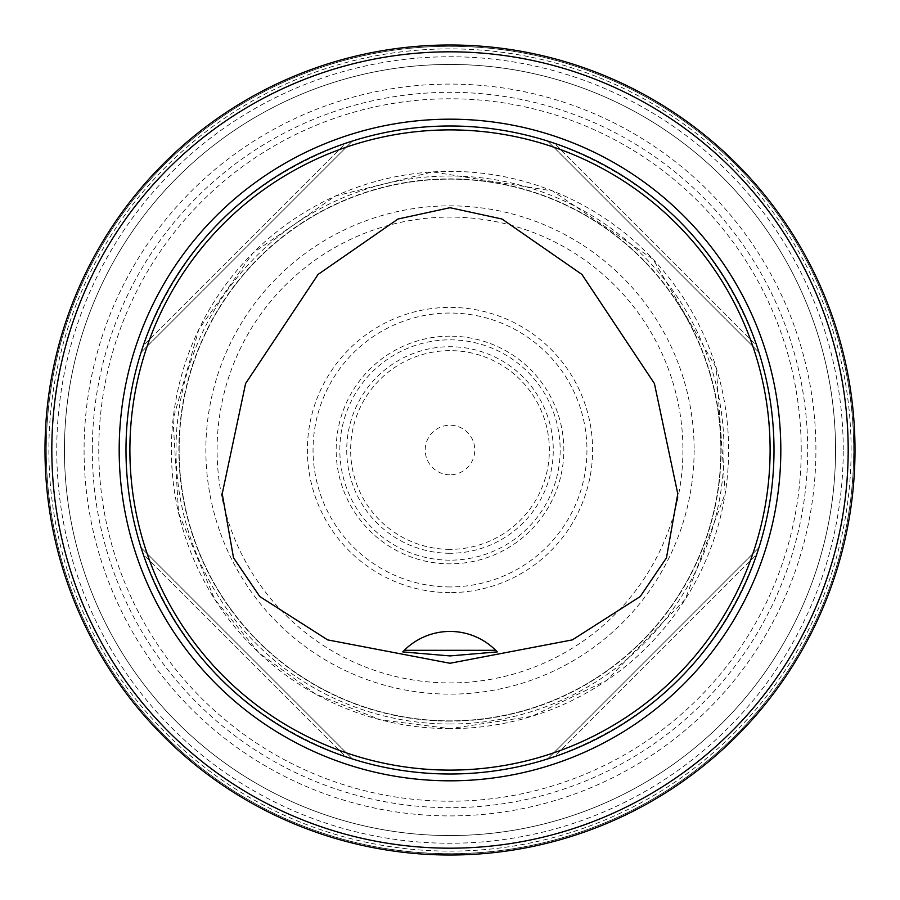 <?xml version="1.0" encoding="UTF-8"?>
<svg xmlns="http://www.w3.org/2000/svg" width="900" height="900" viewBox="0 0 900 900"><rect width="100%" height="100%" fill="white"/><g stroke="black" fill="none" stroke-linecap="round" stroke-linejoin="round"><path stroke-width="0.67" stroke-dasharray="4.5 3.38" d="M179.134 450A270.866 270.866 0 0 1 585.428 215.426A270.866 270.866 0 0 1 585.428 684.574A270.866 270.866 0 0 1 179.134 450A270.866 270.866 0 0 1 585.428 215.426A270.866 270.866 0 0 1 585.428 684.574A270.866 270.866 0 0 1 179.134 450A270.866 270.866 0 0 1 585.428 215.426A270.866 270.866 0 0 1 585.428 684.574A270.866 270.866 0 0 1 179.134 450M46.294 450A403.706 403.706 0 0 0 651.847 799.616A403.706 403.706 0 0 0 651.847 100.384A403.706 403.706 0 0 0 46.294 450M851.107 450A401.108 401.108 0 0 0 249.446 102.623A401.108 401.108 0 0 0 249.446 797.377A401.108 401.108 0 0 0 851.107 450M45 450A405 405 0 0 0 652.5 800.741A405 405 0 0 0 652.5 99.259A405 405 0 0 0 45 450A405 405 0 0 1 652.5 99.259A405 405 0 0 1 652.5 800.741A405 405 0 0 1 45 450M46.249 450A403.751 403.751 0 0 1 450 46.249A403.751 403.751 0 0 1 853.751 450A403.751 403.751 0 0 1 450 853.751A403.751 403.751 0 0 1 46.249 450M64.44 450A385.56 385.56 0 0 1 642.78 116.1A385.56 385.56 0 0 1 642.78 783.9A385.56 385.56 0 0 1 64.44 450A385.56 385.56 0 0 1 642.78 116.1A385.56 385.56 0 0 1 642.78 783.9A385.56 385.56 0 0 1 64.44 450A385.56 385.56 0 0 1 642.78 116.1A385.56 385.56 0 0 1 642.78 783.9A385.56 385.56 0 0 1 64.44 450A385.56 385.56 0 0 1 642.78 116.1A385.56 385.56 0 0 1 642.78 783.9A385.56 385.56 0 0 1 64.44 450M345.6 756.72C246.982 720.45 179.55 653.018 143.28 554.4L345.6 756.72C246.982 720.45 179.55 653.018 143.28 554.4L345.6 756.72M141.041 547.582L352.418 758.959L141.041 547.582M143.28 345.6C179.55 246.982 246.982 179.55 345.6 143.28L143.28 345.6C179.55 246.982 246.982 179.55 345.6 143.28L143.28 345.6M352.418 141.041L141.041 352.418L352.418 141.041M554.4 143.28C653.018 179.55 720.45 246.982 756.72 345.6L554.4 143.28C653.018 179.55 720.45 246.982 756.72 345.6L554.4 143.28M758.959 352.418L547.582 141.041L758.959 352.418M756.72 554.4C720.45 653.018 653.018 720.45 554.4 756.72L756.72 554.4C720.45 653.018 653.018 720.45 554.4 756.72L756.72 554.4M547.582 758.959L758.959 547.582L547.582 758.959M495.945 650.543A64.8 64.8 0 0 0 402.739 651.904M855 450A405 405 0 0 0 247.5 99.259A405 405 0 0 0 247.5 800.741A405 405 0 0 0 855 450M774 450A324 324 0 0 0 288 169.403A324 324 0 0 0 288 730.597A324 324 0 0 0 774 450A324 324 0 0 0 288 169.403A324 324 0 0 0 288 730.597A324 324 0 0 0 774 450M682.92 450A232.92 232.92 0 0 1 333.54 651.712A232.92 232.92 0 0 1 333.54 248.287A232.92 232.92 0 0 1 682.92 450M84.082 450A365.918 365.918 0 0 0 632.959 766.89A365.918 365.918 0 0 0 632.959 133.11A365.918 365.918 0 0 0 84.082 450M450 592.605A142.605 142.605 0 0 1 326.498 378.697A142.605 142.605 0 0 1 573.502 378.697A142.605 142.605 0 0 1 450 592.605M450 474.784A24.784 24.784 0 0 1 428.535 437.614A24.784 24.784 0 0 1 471.465 437.614A24.784 24.784 0 0 1 450 474.784M450 336.161A113.839 113.839 0 0 0 336.161 450A113.839 113.839 0 0 0 450 563.839A113.839 113.839 0 0 0 563.839 450A113.839 113.839 0 0 0 450 336.161M450 560.171A110.171 110.171 0 0 1 354.589 394.92A110.171 110.171 0 0 1 545.411 394.92A110.171 110.171 0 0 1 450 560.171M450 724.016A274.016 274.016 0 0 1 212.704 312.998A274.016 274.016 0 0 1 687.296 312.998A274.016 274.016 0 0 1 450 724.016M843.244 450A393.244 393.244 0 0 0 450 56.756A393.244 393.244 0 0 0 56.756 450A393.244 393.244 0 0 0 450 843.244A393.244 393.244 0 0 0 843.244 450M694.136 450A244.136 244.136 0 0 1 327.926 661.433A244.136 244.136 0 0 1 327.926 238.567A244.136 244.136 0 0 1 694.136 450M801.214 450A351.214 351.214 0 0 0 274.387 145.834A351.214 351.214 0 0 0 274.387 754.166A351.214 351.214 0 0 0 801.214 450M92.306 450A357.694 357.694 0 0 1 450 92.306A357.694 357.694 0 0 1 807.694 450A357.694 357.694 0 0 1 450 807.694A357.694 357.694 0 0 1 92.306 450M450 586.946A136.946 136.946 0 0 1 331.402 381.521A136.946 136.946 0 0 1 568.597 381.521A136.946 136.946 0 0 1 450 586.946M450 549.36A99.36 99.36 0 0 1 363.949 400.32A99.36 99.36 0 0 1 536.051 400.32A99.36 99.36 0 0 1 450 549.36M450 553.275A103.275 103.275 0 0 1 360.562 398.363A103.275 103.275 0 0 1 539.438 398.363A103.275 103.275 0 0 1 450 553.275M450 728.64A278.64 278.64 0 0 1 208.699 310.68A278.64 278.64 0 0 1 691.301 310.68A278.64 278.64 0 0 1 450 728.64L380.7 719.887L315.765 694.17L259.256 653.119L214.74 599.299L178.56 512.91L173.036 419.423L198.821 329.4L252.968 252.968L335.34 196.042L432.506 171.911L552.577 190.924L653.119 259.256L716.321 368.066L725.209 493.594L685.26 599.299L606.623 680.456L531.934 716.321L450 728.64M450 721.136A271.136 271.136 0 0 1 215.19 314.438A271.136 271.136 0 0 1 684.81 314.438A271.136 271.136 0 0 1 450 721.136"/><path stroke-width="1.35" d="M143.28 554.4L141.041 547.582L143.28 554.4M352.226 758.891L345.6 756.72L352.271 758.914M345.6 143.28L352.418 141.041L345.6 143.28M141.041 352.418L143.28 345.6L141.041 352.418M756.72 345.6L758.959 352.418L756.72 345.6M547.582 141.041L554.4 143.28L547.582 141.041M554.4 756.72L547.582 758.959L554.4 756.72M758.891 547.774L756.72 554.4L758.914 547.729M774 450A324 324 0 0 1 288 730.597A324 324 0 0 1 288 169.403A324 324 0 0 1 774 450M450 207.709L398.025 219.004L318.094 274.421L245.599 383.512L222.221 493.796L233.528 557.842L259.785 596.543L327.645 639.889L450 663.266L572.355 639.889L640.215 596.543L666.472 557.842L677.779 493.796L654.401 383.512L581.906 274.421L501.975 219.004L450 207.709M770.107 450A320.108 320.108 0 0 0 289.946 172.778A320.108 320.108 0 0 0 289.946 727.222A320.108 320.108 0 0 0 770.107 450M404.303 650.295L402.739 651.904L450 655.92L497.261 651.904L495.697 650.295A64.8 64.8 0 0 0 404.303 650.295L495.697 650.295M497.261 651.904A64.8 64.8 0 0 0 495.945 650.543M855 450A405 405 0 0 1 247.5 800.741A405 405 0 0 1 247.5 99.259A405 405 0 0 1 855 450A405 405 0 0 1 247.5 800.741A405 405 0 0 1 247.5 99.259A405 405 0 0 1 855 450M119.183 450A330.817 330.817 0 0 1 450 119.183A330.817 330.817 0 0 1 780.817 450A330.817 330.817 0 0 1 450 780.817A330.817 330.817 0 0 1 119.183 450M51.818 450A398.183 398.183 0 0 0 450 848.183A398.183 398.183 0 0 0 848.183 450A398.183 398.183 0 0 0 450 51.818A398.183 398.183 0 0 0 51.818 450"/></g></svg>
